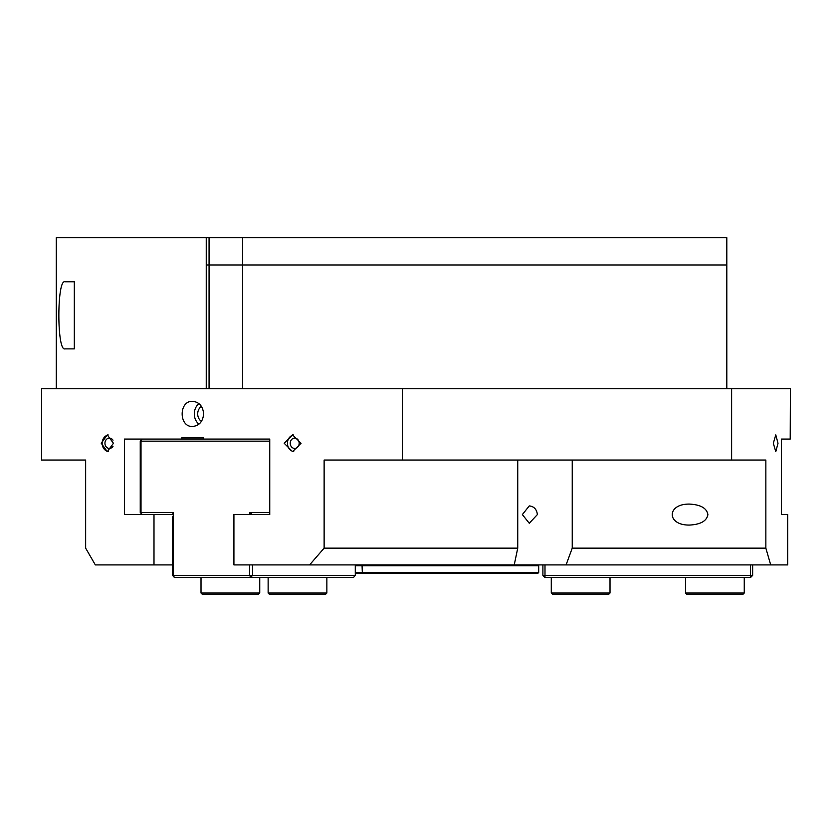 <?xml version="1.0" encoding="UTF-8"?>
<svg xmlns="http://www.w3.org/2000/svg" width="832" height="832" viewBox="0 0 832 832"><rect width="100%" height="100%" fill="white"/><g stroke="black" fill="none" stroke-linecap="round" stroke-linejoin="round"><path stroke-width="1.25" d="M790.202 439.067L781.466 439.067L790.202 439.067L790.4 388.731L41.6 388.731L41.6 460.044L85.644 460.044L85.644 548.142L95.337 564.918L153.993 564.918L153.993 514.582L124.426 514.582L124.426 439.067L181.823 439.067L181.823 437.809L203.622 437.809L203.622 439.067L181.823 439.067L269.745 439.067L269.745 514.582L233.917 514.582L233.917 564.918L514.228 564.918L517.743 548.142L324.126 548.142L309.587 564.918M707.897 514.582C706.794 520.936 700.742 524.43 689.728 525.065C666.401 525.574 666.401 503.589 689.728 504.098C700.742 504.733 706.794 508.227 707.897 514.582M108.254 434.98A8.393 7.27 -90 0 0 102.149 443.269A8.393 7.27 -90 0 0 108.254 451.547M113.006 440.201A5.158 4.462 -90 0 0 109.418 438.11A5.158 4.462 -90 0 0 104.946 443.269A5.158 4.462 -90 0 0 109.418 448.427A5.158 4.462 -90 0 0 113.006 446.337M113.433 443.269L107.286 451.662L101.244 443.269L107.286 434.876L113.433 443.269M293.706 434.959A8.393 7.27 -90 0 0 287.435 443.269A8.393 7.27 -90 0 0 293.706 451.578M299.166 443.269A5.158 4.462 -90 0 0 294.694 438.11A5.158 4.462 -90 0 0 290.233 443.269A5.158 4.462 -90 0 0 294.694 448.427A5.158 4.462 -90 0 0 299.166 443.269M301.059 443.269L292.573 451.662L284.19 443.269L292.573 434.876L301.059 443.269M203.622 437.809L181.823 437.809M201.427 406.401A8.674 7.509 -90 0 0 201.427 421.398M198.921 403.614A12.584 10.899 -90 0 0 194.303 413.899A12.584 10.899 -90 0 0 198.921 424.185M203.622 413.899C202.935 421.543 199.264 425.734 192.618 426.483C178.672 427.263 178.672 400.546 192.618 401.315C199.264 402.064 202.935 406.266 203.622 413.899M778.014 443.269L775.778 451.662L773.334 443.269L775.778 434.876L778.014 443.269M529.266 505.908C534.03 506.428 536.734 509.319 537.378 514.582L529.266 523.255L522.361 514.582L529.266 505.908M206.242 388.731L206.242 264.982L726.814 264.982L726.814 388.731L726.814 264.982L242.57 264.982L242.57 388.731M68.078 460.044L85.644 460.044M64.886 281.757L74.318 281.757L74.318 348.878L64.886 348.878C56.846 351.322 56.846 279.323 64.886 281.757M172.578 564.918L153.993 564.918M324.126 548.142L324.126 460.044L765.856 460.044L765.856 548.142L572.239 548.142L566.072 564.918L770.713 564.918L765.856 548.142M402.418 388.731L402.418 460.044M517.743 548.142L517.743 460.044M572.239 548.142L572.239 460.044M731.619 388.731L731.619 460.044M781.466 439.067L781.466 514.582L787.717 514.582L787.717 564.918L770.713 564.918M566.072 564.918L514.228 564.918M355.285 564.918L355.285 575.411L252.512 575.411L250.692 577.502L249.642 575.411L173.347 575.411L174.398 577.502L172.578 575.411L173.347 575.411L173.347 512.481L172.578 514.582L153.993 514.582M56.285 388.731L56.285 237.713L726.814 237.713L726.814 264.982L726.814 237.713M242.57 237.713L242.57 264.982L206.242 264.982L206.242 237.713M750.547 577.502L750.547 575.411L752.648 575.411L750.547 577.502L544.991 577.502L542.901 575.411L544.991 575.411L544.991 577.502M750.547 564.918L750.547 575.411L544.991 575.411L544.991 564.918M752.648 575.411L752.648 564.918M542.901 564.918L542.901 575.411M249.642 564.918L249.642 575.411L252.512 575.411L252.512 564.918M173.347 512.481L141.014 512.481L142.064 514.582L140.244 512.481L141.014 512.481L141.014 441.168L140.244 441.168L142.064 439.067L141.014 441.168L269.745 441.168M140.244 441.168L140.244 512.481M253.958 514.582L269.745 514.582M269.745 512.481L249.642 512.481L252.512 514.582M249.642 512.481L249.642 514.582M174.398 577.502L353.465 577.502L355.285 575.411M172.578 516.256L172.578 575.411M355.285 565.76L362.066 565.76L362.357 564.918M537.867 564.918L538.699 565.76L538.699 572.468L355.285 572.468M355.285 573.31L362.357 573.31L362.066 565.76L538.699 565.76M362.357 573.31L537.867 573.31L538.699 572.468M685.526 593.029L686.785 594.287L742.997 594.287L744.255 593.029L685.526 593.029L685.526 577.502M744.255 577.502L744.255 593.029M551.283 593.029L552.542 594.287L608.754 594.287L610.012 593.029L551.283 593.029L551.283 577.502M610.012 577.502L610.012 593.029M268.133 593.029L269.391 594.287L325.603 594.287L326.862 593.029L268.133 593.029L268.133 577.502M326.862 577.502L326.862 593.029M201.011 593.029L202.27 594.287L258.482 594.287L259.74 593.029L201.011 593.029L201.011 577.502M259.74 577.502L259.74 593.029M209.061 237.713L209.061 388.731"/></g></svg>
